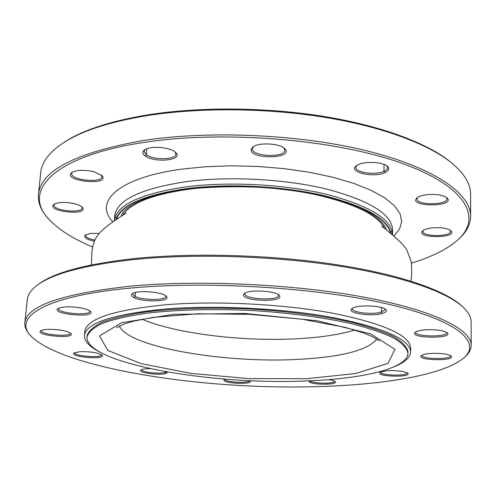 <?xml version="1.0" encoding="UTF-8"?>
<svg xmlns="http://www.w3.org/2000/svg" width="496" height="496" viewBox="0 0 496 496"><rect width="100%" height="100%" fill="white"/><g stroke="black" fill="none" stroke-linecap="round" stroke-linejoin="round"><path stroke-width="0.74" d="M165.608 295.746L165.726 296.341C166.092 300.464 142.817 300.471 135.129 296.397L132.674 293.917L132.878 293.341M278.349 294.692L278.504 295.349C278.975 301.072 243.877 299.379 244.869 293.744L245.086 293.099M249.476 380.556C249.872 383.619 224.173 382.28 224.868 379.279M89.751 310.874L89.801 311.277C90.105 316.095 57.424 313.292 58.509 308.562L58.64 308.165M407.117 372.725L407.129 372.825C407.631 376.266 380.029 375.565 380.699 372.161L380.711 372.062M70.252 332.965L70.265 333.2C70.531 337.286 40.312 334.688 41.323 330.671L41.385 330.448M101.444 354.677L101.444 354.795C101.73 358.335 73.823 356.14 74.716 352.693L74.741 352.575M166.532 371.845L165.162 372.459C159.489 374.275 140.907 372.13 141.62 369.712L141.627 369.65M450.48 355.589L450.511 355.793C451.069 359.767 421.24 359.265 421.935 355.347L421.966 355.148M446.598 332.289L446.673 332.655C447.33 337.311 415.003 336.871 415.704 332.246L415.791 331.874M385.076 309.002L385.218 309.566L381.393 312.114C372.434 314.873 351.614 312.505 352.346 308.76L352.507 308.214M334.496 381.213C334.992 383.768 315.109 383.811 310.496 381.281L309.74 380.792M84.463 335.401L84.81 331.551C86.546 318.81 113.646 309.876 166.117 304.736C216.653 300.595 283.985 304.073 333.572 313.367C384.245 323.77 409.944 335.333 410.657 348.062L410.62 351.924C409.901 339.369 384.177 327.937 333.448 317.626C283.805 308.413 216.399 304.941 165.813 308.989C113.299 314.024 86.18 322.828 84.463 335.401C84.215 341.118 89.336 346.673 99.826 352.073M464.225 357.61L465.496 356.426C469.259 352.941 471.163 349.246 471.2 345.328C471.46 329.511 434.211 310.372 364.802 297.309C295.56 284.264 200.545 279.701 131.397 286.056C62.205 293.613 26.691 305.834 24.856 322.716C24.502 326.616 26.015 330.491 29.413 334.335L30.56 335.643C12.462 316.888 46.295 295.504 132.091 287.94C209.498 280.81 318.55 287.816 387.971 304.098C457.734 320.385 481.517 342.035 464.225 357.61C437.026 380.897 339.779 390.581 245.408 385.801C151.032 381.021 55.267 361.559 30.56 335.643M24.856 322.716L27.317 299.454C27.788 294.63 31.031 289.937 37.033 285.374C52.638 273.6 84.804 265.007 133.523 259.588C192.454 253.561 270.487 255.744 335.048 265.465C399.646 275.237 446.016 291.35 462.861 306.943C468.373 312.096 471.119 317.087 471.101 321.935L471.2 345.328M243.617 294.636C241.645 301.618 286.366 302.461 279.062 295.275C275.41 290.637 248.403 289.342 244.323 293.607L243.617 294.636L244.9 293.533M134.019 297.631C143.48 302.628 171.938 301.556 166.284 296.329C162.924 291.772 136.133 289.807 132.103 293.83C130.715 295.039 131.353 296.304 134.019 297.631L135.129 296.397L135.439 292.46M81.406 308.022C70.277 306.237 62.428 306.435 57.865 308.624C50.691 314.334 96.54 318.277 90.415 311.445C89.113 310.124 86.112 308.983 81.406 308.022M54.269 329.449C47.281 329.102 42.737 329.573 40.641 330.869C34.503 335.631 76.012 339.233 70.903 333.51C68.485 331.508 62.942 330.156 54.269 329.449M425.983 329.797C420.329 330.206 416.69 331.061 415.071 332.376C408.543 338.359 453.71 338.997 447.311 332.816C443.604 330.435 436.492 329.431 425.983 329.797M403.155 371.504C392.516 370.035 384.809 370.363 380.035 372.496C375.255 376.731 412.418 377.685 407.78 373.184L403.155 371.504M439.499 353.425C430.255 353.053 424.179 353.784 421.278 355.613C415.766 360.598 456.562 361.274 451.174 356.085C449.531 354.758 445.644 353.871 439.499 353.425M308.611 380.841L309.634 382.211C315.146 385.2 338.737 384.685 335.129 381.61C334.285 380.823 332.134 380.159 328.687 379.632M150.201 368.671C145.303 368.689 142.222 369.148 140.945 370.041C137.15 372.632 159.142 375.639 165.887 373.488L167.611 372.037M224.254 379.589L223.938 380.023C222.723 383.588 253.952 384.741 250.108 380.978L249.686 380.649M382.286 313.466C386.012 312.375 387.184 311.073 385.807 309.56C382.224 305.226 355.508 304.587 351.769 308.729C346.096 313.007 371.299 316.857 382.286 313.466L381.393 312.114L381.48 307.532M79.949 351.664L74.028 352.978C68.826 357.083 106.522 360.015 102.071 355.179C97.954 352.668 90.576 351.497 79.949 351.664M462.861 306.943L461.491 305.685C444.695 290.135 398.604 274.096 334.484 264.38C270.394 254.715 192.969 252.551 134.447 258.559C86.056 263.959 54.083 272.521 38.521 284.258L37.033 285.374M145.061 149.519L144.045 151.361L146.339 154.777C153.624 160.313 176.136 159.786 175.906 154.027L175.181 152.036M253.462 146.618L252.402 148.657C251.323 156.556 285.181 158.15 284.834 150.158L283.966 148.037M72.509 172.087L71.722 173.526C70.463 180.184 102.027 183.408 101.928 176.644L101.42 175.082M54.628 203.98L54.076 205.028C52.917 210.719 82.169 213.714 82.082 207.948L81.759 206.801M85.969 234.633L85.597 235.426C85.851 237.367 88.97 238.905 94.959 240.052M423.324 230.311L422.914 231.347C422.226 236.902 451.162 236.933 450.622 231.328L450.219 230.293M417.576 197.451L416.969 198.871C416.268 205.406 447.559 205.301 446.927 198.76L446.326 197.346M356.779 165.466L355.905 167.301C355.161 172.565 375.255 175.429 383.929 171.356L386.049 170.178L387.302 168.845L387.636 167.704L386.843 165.838M392.125 231.186L390.687 231.967M117.465 218.767L116.777 218.314M116.411 218.073L115.066 217.149M470.661 216.2L470.574 194.258C470.636 184.165 464.535 173.904 452.265 163.469C429.3 144.392 382.596 126.672 323.745 117.161C264.883 107.731 197.383 107.409 145.049 115.952C107.675 122.338 80.017 131.589 62.074 143.704C48.813 152.842 41.707 162.434 40.746 172.484L38.44 194.302C41.069 170.506 75.95 152.588 143.077 140.548C210.062 130.175 301.401 134.453 368.038 151.144C434.831 167.865 470.871 193.874 470.661 216.2C470.524 224.545 466.457 232.246 458.453 239.314L457.281 240.355C482.713 218.277 467.517 186.639 401.035 162.986C334.992 139.295 223.026 130.07 143.735 142.464C51.658 156.277 21.607 191.946 49.315 219.691C58.912 229.84 73.358 238.942 92.665 246.996M49.315 219.691L48.255 218.531C41.007 210.695 37.733 202.616 38.44 194.302M62.074 143.704L63.451 142.774C81.319 130.721 108.804 121.514 145.923 115.165C197.892 106.665 264.876 106.981 323.305 116.355C381.722 125.804 428.129 143.418 450.988 162.403L452.265 163.469M439.952 227.745C445.216 228.16 448.824 229.146 450.777 230.714C458.949 238.557 414.476 238.539 422.759 230.733C426.089 228.408 431.818 227.41 439.952 227.745M426.92 194.686C436.065 193.942 442.723 194.971 446.902 197.78C456.686 207.142 407.073 207.247 416.987 197.898C418.903 196.335 422.214 195.269 426.92 194.686M384.791 172.695C373.352 178.064 347.789 172.124 356.171 165.918C361.293 161.088 382.497 161.336 387.438 166.303C389.819 168.659 388.938 170.791 384.791 172.695L383.929 171.356L384.053 164.393M145.266 155.992C142.296 153.841 142.017 151.813 144.423 149.922C149.916 145.415 171.021 147.182 175.745 152.539C184.078 160.109 154.95 163.283 145.266 155.992L146.339 154.777L146.816 148.713M93.967 171.74L101.959 175.584C111.203 186.26 60.853 181.077 71.889 172.465C76.985 169.855 84.345 169.613 93.967 171.74M66.755 202.529C74.319 203.205 79.49 204.792 82.274 207.285C89.974 216.213 44.739 211.538 54.027 204.34C56.488 202.808 60.729 202.207 66.755 202.529M251.205 149.377L252.83 147.052C258.335 142.228 279.508 143.22 284.549 148.527C295.542 158.832 249.321 159.898 251.205 149.377L252.439 148.366M94.469 241.149C86.36 239.463 83.334 237.41 85.393 234.992L90.774 233.399L99.256 233.418M411.395 263.14C431.415 257.077 446.71 249.482 457.281 240.355M310.694 380.754C364.777 378.411 407.743 368.051 407.941 353.245C407.011 348.304 402.324 343.257 393.88 338.098C383.222 332.983 369.043 328.166 351.335 323.652C322.592 317.254 286.862 312.561 249.228 310.378C211.563 308.748 175.541 309.802 146.295 313.267C128.222 315.964 113.634 319.325 102.517 323.336C93.595 327.614 88.418 332.165 86.992 336.982C85.38 363.971 215.537 385.913 310.694 380.754M407.941 353.245L407.954 351.955C407.024 346.995 402.337 341.924 393.898 336.747C383.247 331.607 369.074 326.771 351.373 322.245C322.636 315.822 286.924 311.122 249.302 308.934C211.649 307.309 175.64 308.376 146.401 311.86C128.334 314.576 113.745 317.955 102.635 321.991C93.713 326.287 88.536 330.857 87.11 335.699L86.992 336.982M393.65 366.959C404.631 362.65 410.285 357.635 410.62 351.924M165.887 373.488L165.162 372.459L165.218 371.616M309.634 382.211L310.515 380.761M223.938 380.023L224.787 379.279M116.393 219.48C120.962 205.313 144.255 195.108 186.273 188.864C227.552 183.495 281.356 186.081 322.295 195.424C364.355 205.933 387.109 218.581 390.569 233.368M391.077 233.79C388.064 218.891 365.428 206.107 323.169 195.43C282.013 185.944 227.676 183.284 186.037 188.703C143.425 195.064 120.026 205.443 115.841 219.846M392.528 234.769L392.603 229.927C391.964 214.39 370.214 200.83 327.36 189.243C285.529 178.957 228.923 175.931 185.802 181.685C140.449 188.728 116.752 200.117 114.712 215.847L114.297 220.67C116.324 205.115 140.039 193.868 185.442 186.93C228.619 181.263 285.299 184.289 327.193 194.488C370.103 205.976 391.883 219.399 392.528 234.769L392.522 234.986M391.809 234.391L392.355 232.351M112.846 221.867C93.44 201.897 118.184 177.711 181.629 169.161L205.604 166.73L231.291 165.807L257.79 166.445L284.171 168.634L309.492 172.279L332.878 177.246L353.574 183.309L370.977 190.247L384.66 197.799L394.382 205.691L400.043 213.689L401.71 221.551L399.559 229.078L393.849 236.102M306.497 378.715L248.831 378.609L191.01 373.389L141.205 363.649L107.936 350.523L99.491 335.916L121.663 322.704L173.749 314.309L245.167 313.478L317.242 320.763L370.934 333.975L394.952 349.358L388.027 363.339L355.768 373.513L306.497 378.715M142.185 319.257C176.892 334.124 246.332 342.104 301.233 338.508C322.729 337.15 340.591 334.323 354.82 330.032M119.381 325.971C128.123 347.46 226.976 363.816 300.452 359.247C342.686 356.779 368.144 350.04 376.83 339.016M384.729 228.619C377.791 214.873 354.373 203.459 314.476 194.382C275.764 186.298 226.833 184.301 188.846 189.218C152.136 194.519 130.076 203.224 122.679 215.345M385.962 229.623C386.489 226.926 378.169 214.21 352.135 204.705C341.068 200.601 328.259 197.03 313.72 193.986L298.697 191.301L268.888 187.773C240.176 186.081 212.964 186.539 187.271 189.143C146.047 193.961 122.183 208.016 121.353 216.219M126.046 213.063L118.308 218.215C110.992 222.847 101.122 230.342 98.313 234.589C95.189 238.161 93.043 243.834 91.878 251.615L91.4 264.926M381.616 226.009L393.458 235.767C400.043 241.44 404.469 246.103 406.732 249.767L411.134 261.243C411.965 269.576 411.866 276.198 410.837 281.108M116.641 327.627L124.49 323.851L133.66 321.135L153.128 317.421L197.532 313.763L249.897 314.34L301.959 319.195L345.39 327.416L363.822 333.014L372.229 336.517L379.384 340.926"/></g></svg>
